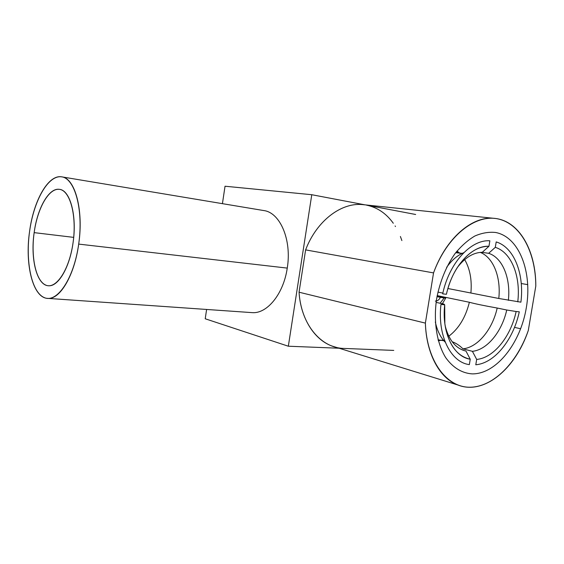 <?xml version="1.0" encoding="UTF-8"?>
<svg xmlns="http://www.w3.org/2000/svg" width="564" height="564" viewBox="0 0 564 564"><rect width="100%" height="100%" fill="white"/><g stroke="black" fill="none" stroke-linecap="round" stroke-linejoin="round"><path stroke-width="0.85" d="M288.338 346.218L339.133 348.235L288.338 346.218L311.772 194.714L365.035 204.852L311.772 194.714L225.036 186.226L311.772 194.714L288.338 346.218L205.218 318.773L206.614 309.46L205.218 318.773L288.338 346.218M336.285 347.361L331.949 346.014C314.303 339.655 300.718 318.456 299.054 292.208C300.986 324.512 321.113 348.08 343.878 348.425L393.764 350.406M366.522 205.141L415.654 214.489L366.522 205.141C377.309 207.383 386.234 213.425 393.298 223.259M222.427 203.66L225.036 186.226L222.427 203.66M395.103 225.96L395.456 226.531M400.398 236.485L401.878 240.574M305.61 249.887C316.897 220.15 342.306 201.545 364.083 204.753L362.631 204.605C341.178 202.314 316.644 220.855 305.61 249.887L433.54 272.906L425.376 323.116C426.68 361.122 446.646 387.531 469.974 387.228C493.366 387.073 517.068 362.814 528.299 330.469L535.8 286.054C535.715 252.404 520.727 223.711 497.906 218.895C475.191 213.918 447.005 236.119 433.54 272.906L305.61 249.887L299.054 292.208L425.376 323.116C426.299 354.051 439.814 378.366 457.792 384.965C483.919 395.456 515.418 368.955 528.299 330.469L535.8 286.054C535.99 250.402 518.873 220.115 493.944 218.331C472.075 215.949 445.983 238.248 433.54 272.906L425.376 323.116L299.054 292.208L305.61 249.887M526.325 307.725C520.473 343.314 496.334 374.2 472.188 373.883C461.831 373.156 452.991 367.728 445.673 357.59C436.79 343.201 433.293 321.318 436.642 298.765C439.92 281.549 446.018 266.532 454.944 253.708C461.126 246.101 467.746 240.215 474.796 236.034C481.91 232.946 488.868 231.762 495.65 232.488C519.338 236.993 532.486 272.172 526.325 307.725M520.678 328.756L514.509 327.374L520.678 328.756M521.256 283.523L527.784 284.658L521.256 283.523M447.915 288.514L498.787 298.476C501.114 277.488 493.493 257.572 480.288 252.383C493.493 257.572 501.114 277.488 498.787 298.476L520.903 302.17C524.471 274.16 514.164 247.286 496.193 241.921L495.291 247.342C511.477 252.27 520.868 276.445 517.766 301.839C520.868 276.445 511.477 252.27 495.291 247.342L488.643 253.306L481.712 252.298M442.684 293.872L446.427 294.267C452.342 266.546 471.899 245.255 488.953 246.271L489.855 240.807C471.018 239.291 449.106 262.958 442.684 293.872M519.282 311.807L516.145 311.511C510.744 336.652 493.81 357.886 476.679 359.437L475.79 364.781C494.762 363.167 513.459 339.563 519.282 311.807M436.106 302.382L443.896 304.067L444.7 304.8L440.956 304.447C437.262 335.594 450.784 362.391 469.347 364.605L470.242 359.226C453.541 356.871 441.527 332.76 444.7 304.8L444.848 323.687C448.218 344.315 456.678 356.159 470.242 359.226L465.963 351.055L463.735 350.455M508.361 300.351C510.836 278.397 502.594 257.706 488.643 253.306C502.594 257.706 510.836 278.397 508.361 300.351M470.891 293.012C472.061 279.97 469.988 268.831 464.673 259.595C469.988 268.831 472.061 279.97 470.891 293.012M459.731 253.306L457.03 251.022L459.731 253.306M442.853 293.097L437.932 292.096M461.281 253.835C455.895 256.669 451.01 261.188 446.617 267.378C451.75 260.166 457.489 255.259 463.819 252.658L461.281 253.835L462.163 253.342L455.691 252.714M482.298 252.291C473.295 252.475 464.94 257.607 457.221 267.667C464.94 257.607 473.295 252.475 482.298 252.291L488.953 246.271C477.13 246.32 466.442 253.631 456.889 268.196C452.116 275.916 448.627 284.608 446.427 294.267M506.74 310.01L497.194 308.036C492.414 329.496 477.771 347.424 462.952 348.827L472.399 351.323C487.226 349.856 501.904 331.71 506.74 310.01C501.904 331.71 487.226 349.856 472.399 351.323L476.679 359.437C493.81 357.886 510.744 336.652 516.145 311.511L506.74 310.01M452.152 341.706C456.072 343.166 459.667 345.542 462.952 348.827C477.771 347.424 492.414 329.496 497.194 308.036C484.18 305.716 474.902 303.792 469.368 302.269C465.652 317.306 458.8 328.615 448.803 336.207C458.8 328.615 465.652 317.306 469.368 302.269L437.199 295.606M443.896 304.067L443.84 304.722L443.896 304.067M445.165 325.872C448.556 339.133 454.803 347.346 463.89 350.512L465.963 351.055C455.846 348.644 448.909 340.247 445.165 325.872M445.264 342.235C440.484 337.357 437.171 330.603 435.323 321.974C436.79 328.925 439.264 334.706 442.733 339.309L445.264 342.235M456.487 251.699L460.682 253.349M462.029 253.342L461.535 253.356M441.788 340.198L438.291 340.719M438.045 339.81L443.91 340.762M437.058 296.354L445.701 298.152L442.366 303.728L445.701 298.152L444.171 297.996L440.089 303.242L444.171 297.996L436.994 296.692M435.33 301.091C437.34 301.155 439.025 299.928 440.385 297.404C439.025 299.928 437.34 301.155 435.33 301.091M73.073 242.654C77.113 215.744 70.169 190.244 59.572 189.363C48.997 187.361 37.337 208.179 34.157 232.636L73.694 237.373L34.157 232.636C30.223 259.017 36.9 285.638 48.61 285.744C58.282 286.752 69.767 267.343 73.073 242.654C69.316 269.775 56.167 289.452 46.044 285.215C35.856 281.373 30.717 256.958 34.157 232.636C37.457 208.278 48.856 187.847 59.446 189.342C70.077 190.428 76.972 215.568 73.073 242.654M78.692 244.099C83.698 209.456 74.674 177.674 61.201 176.779C47.785 175.348 33.678 201.158 29.582 231.451C25.317 261.717 31.549 292.342 44.316 297.616C56.985 303.411 73.87 278.792 78.692 244.099C83.803 210.104 75.012 178.104 61.807 176.87C48.3 174.17 33.572 200.685 29.582 231.451C24.647 264.622 33.008 298.398 47.989 298.398C60.052 299.512 74.511 275.246 78.692 244.099L287.252 268.097L78.692 244.099M61.807 176.87L263.846 210.569C280.068 212.522 291.969 239.904 287.252 268.097C283.544 293.957 267.132 313.866 252.242 312.639L47.989 298.398M331.949 346.014L457.792 384.965M493.944 218.331L362.631 204.605M459.752 253.306L459.371 252.926L459.857 253.088M440.399 340.346L441.147 340.254M441.436 340.177L443.276 340.388L442.733 339.309"/></g></svg>
